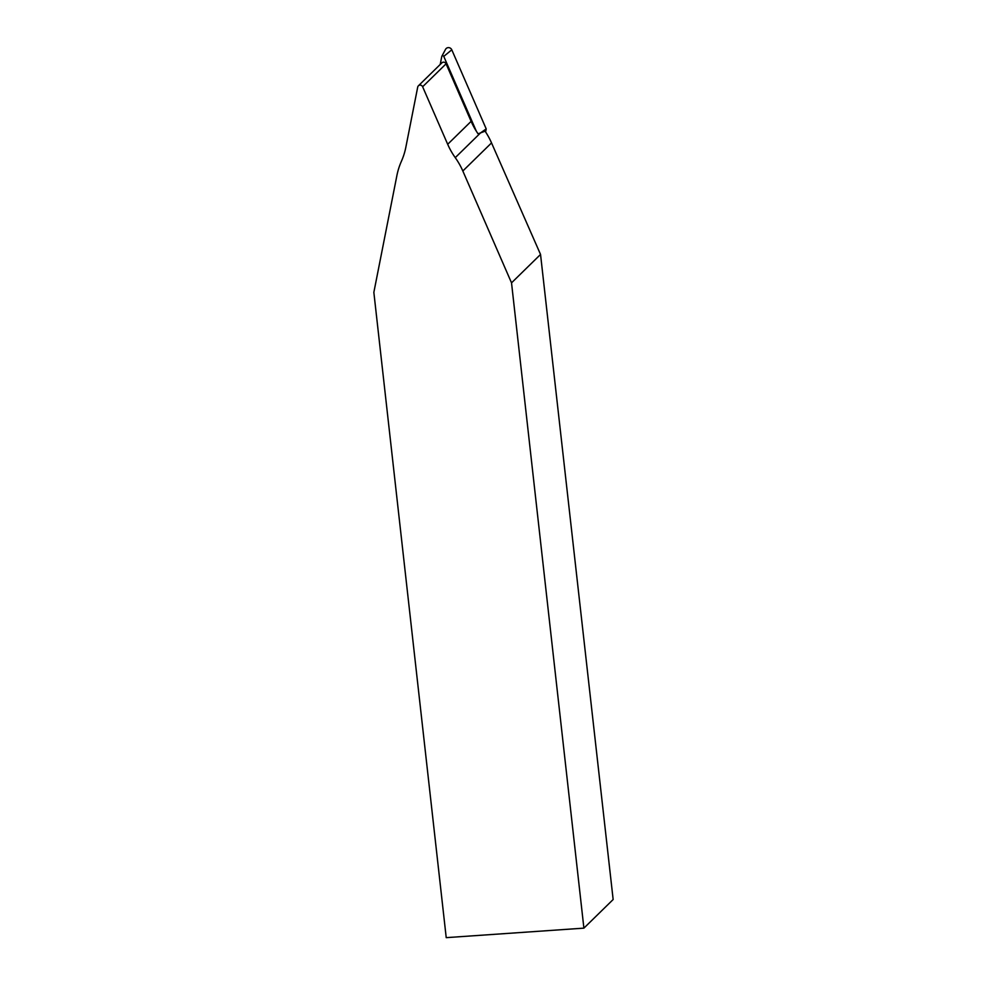 <?xml version="1.0" encoding="UTF-8"?>
<svg xmlns="http://www.w3.org/2000/svg" width="987" height="987" viewBox="0 0 987 987"><rect width="100%" height="100%" fill="white"/><g stroke="black" fill="none" stroke-linecap="round" stroke-linejoin="round"><path stroke-width="1.48" d="M418.402 85.807L441.843 62.872A2.653 2.542 -134.4 0 1 446.075 63.822L471.12 121.352A70.805 67.782 45.6 0 0 478.078 133.825L485.086 131.185A70.805 67.782 45.6 0 1 491.526 142.905L540.543 254.449L511.525 282.85L462.829 170.998A70.805 67.782 -134.4 0 0 455.254 157.649A70.805 67.782 45.6 0 1 447.691 144.287L422.633 86.757A2.653 2.542 -134.4 0 0 417.711 87.103L405.854 147.186A70.805 67.782 45.6 0 1 401.376 161.362A70.805 67.782 -134.4 0 0 396.897 175.55L373.851 292.362L446.223 937.65L583.897 928.138L511.525 282.85M540.543 254.449L613.149 899.515L583.897 928.138M455.254 157.649L480.558 132.887L486.209 128.902L485.604 131.962M476.339 131.209L443.768 56.382L451.787 49.819L486.209 128.902M451.787 49.819A3.541 3.393 -134.4 0 0 445.544 49.35L441.868 56.247A1.073 1.036 -134.4 0 0 441.769 56.53L440.202 64.488M443.768 56.382A1.073 1.036 -134.4 0 0 441.868 56.247M491.526 142.905L462.829 170.998M471.12 121.352L447.691 144.287M446.075 63.822L422.633 86.757"/></g></svg>
